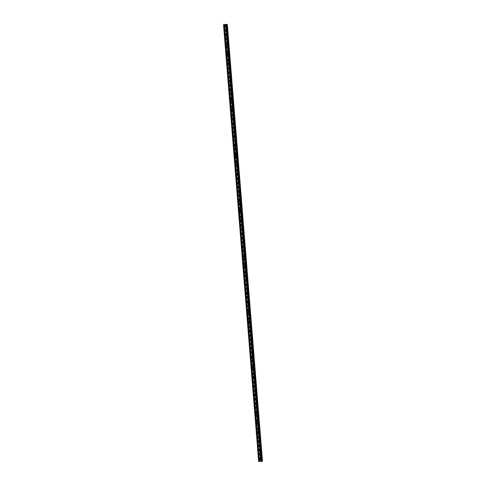 <?xml version="1.0" encoding="UTF-8"?>
<svg xmlns="http://www.w3.org/2000/svg" width="486" height="486" viewBox="0 0 486 486"><rect width="100%" height="100%" fill="white"/><g stroke="black" fill="none" stroke-linecap="round" stroke-linejoin="round"><path stroke-width="0.36" stroke-dasharray="2.43 1.82" d="M225.431 26.341A0.377 0.352 -74.1 0 0 225.68 26.766A0.377 0.352 -74.1 0 0 226.136 26.359A0.377 0.352 -74.1 0 0 225.455 26.268M226.178 35.563A0.377 0.352 -74.1 0 0 226.421 35.988A0.377 0.352 -74.1 0 0 226.877 35.575A0.377 0.352 -74.1 0 0 226.197 35.49M226.919 44.785A0.377 0.352 -74.1 0 0 227.162 45.204A0.377 0.352 -74.1 0 0 227.618 44.797A0.377 0.352 -74.1 0 0 226.938 44.706M227.661 54.001A0.377 0.352 -74.1 0 0 227.904 54.426A0.377 0.352 -74.1 0 0 228.359 54.013A0.377 0.352 -74.1 0 0 227.679 53.928M228.402 63.223A0.377 0.352 -74.1 0 0 228.645 63.648A0.377 0.352 -74.1 0 0 229.106 63.235A0.377 0.352 -74.1 0 0 228.42 63.15M229.143 72.438A0.377 0.352 -74.1 0 0 229.386 72.864A0.377 0.352 -74.1 0 0 229.848 72.457A0.377 0.352 -74.1 0 0 229.161 72.365M229.884 81.66A0.377 0.352 -74.1 0 0 230.127 82.085A0.377 0.352 -74.1 0 0 230.589 81.672A0.377 0.352 -74.1 0 0 229.908 81.587M230.625 90.882A0.377 0.352 -74.1 0 0 230.868 91.301A0.377 0.352 -74.1 0 0 231.33 90.894A0.377 0.352 -74.1 0 0 230.65 90.803M231.366 100.098A0.377 0.352 -74.1 0 0 231.615 100.523A0.377 0.352 -74.1 0 0 232.071 100.11A0.377 0.352 -74.1 0 0 231.391 100.025M232.108 109.32A0.377 0.352 -74.1 0 0 232.357 109.745A0.377 0.352 -74.1 0 0 232.812 109.332A0.377 0.352 -74.1 0 0 232.132 109.247M232.855 118.535A0.377 0.352 -74.1 0 0 233.098 118.961A0.377 0.352 -74.1 0 0 233.553 118.554A0.377 0.352 -74.1 0 0 232.873 118.463M233.596 127.757A0.377 0.352 -74.1 0 0 233.839 128.183A0.377 0.352 -74.1 0 0 234.295 127.769A0.377 0.352 -74.1 0 0 233.614 127.684M234.337 136.979A0.377 0.352 -74.1 0 0 234.58 137.398A0.377 0.352 -74.1 0 0 235.036 136.991A0.377 0.352 -74.1 0 0 234.355 136.9M235.078 146.195A0.377 0.352 -74.1 0 0 235.321 146.62A0.377 0.352 -74.1 0 0 235.777 146.207A0.377 0.352 -74.1 0 0 235.096 146.122M235.819 155.417A0.377 0.352 -74.1 0 0 236.062 155.842A0.377 0.352 -74.1 0 0 236.524 155.429A0.377 0.352 -74.1 0 0 235.838 155.344M236.56 164.639A0.377 0.352 -74.1 0 0 236.804 165.058A0.377 0.352 -74.1 0 0 237.265 164.651A0.377 0.352 -74.1 0 0 236.585 164.56M237.302 173.854A0.377 0.352 -74.1 0 0 237.545 174.28A0.377 0.352 -74.1 0 0 238.006 173.867A0.377 0.352 -74.1 0 0 237.326 173.781M238.043 183.076A0.377 0.352 -74.1 0 0 238.286 183.501A0.377 0.352 -74.1 0 0 238.748 183.088A0.377 0.352 -74.1 0 0 238.067 183.003M238.784 192.292A0.377 0.352 -74.1 0 0 239.033 192.717A0.377 0.352 -74.1 0 0 239.489 192.31A0.377 0.352 -74.1 0 0 238.808 192.219M239.525 201.514A0.377 0.352 -74.1 0 0 239.774 201.939A0.377 0.352 -74.1 0 0 240.23 201.526A0.377 0.352 -74.1 0 0 239.549 201.441M240.272 210.736A0.377 0.352 -74.1 0 0 240.515 211.155A0.377 0.352 -74.1 0 0 240.971 210.748A0.377 0.352 -74.1 0 0 240.291 210.657M241.013 219.951A0.377 0.352 -74.1 0 0 241.256 220.377A0.377 0.352 -74.1 0 0 241.712 219.964A0.377 0.352 -74.1 0 0 241.032 219.879M241.755 229.173A0.377 0.352 -74.1 0 0 241.998 229.599A0.377 0.352 -74.1 0 0 242.453 229.185A0.377 0.352 -74.1 0 0 241.773 229.1M242.496 238.389A0.377 0.352 -74.1 0 0 242.739 238.814A0.377 0.352 -74.1 0 0 243.194 238.407A0.377 0.352 -74.1 0 0 242.514 238.316M243.237 247.611A0.377 0.352 -74.1 0 0 243.48 248.036A0.377 0.352 -74.1 0 0 243.942 247.623A0.377 0.352 -74.1 0 0 243.255 247.538M243.978 256.833A0.377 0.352 -74.1 0 0 244.221 257.252A0.377 0.352 -74.1 0 0 244.683 256.845A0.377 0.352 -74.1 0 0 244.002 256.754M244.719 266.049A0.377 0.352 -74.1 0 0 244.962 266.474A0.377 0.352 -74.1 0 0 245.424 266.061A0.377 0.352 -74.1 0 0 244.744 265.976M245.46 275.27A0.377 0.352 -74.1 0 0 245.709 275.696A0.377 0.352 -74.1 0 0 246.165 275.283A0.377 0.352 -74.1 0 0 245.485 275.197M246.202 284.486A0.377 0.352 -74.1 0 0 246.451 284.911A0.377 0.352 -74.1 0 0 246.906 284.504A0.377 0.352 -74.1 0 0 246.226 284.413M246.949 293.708A0.377 0.352 -74.1 0 0 247.192 294.133A0.377 0.352 -74.1 0 0 247.647 293.72A0.377 0.352 -74.1 0 0 246.967 293.635M247.69 302.93A0.377 0.352 -74.1 0 0 247.933 303.349A0.377 0.352 -74.1 0 0 248.389 302.942A0.377 0.352 -74.1 0 0 247.708 302.851M248.431 312.146A0.377 0.352 -74.1 0 0 248.674 312.571A0.377 0.352 -74.1 0 0 249.13 312.158A0.377 0.352 -74.1 0 0 248.449 312.073M249.172 321.368A0.377 0.352 -74.1 0 0 249.415 321.793A0.377 0.352 -74.1 0 0 249.871 321.38A0.377 0.352 -74.1 0 0 249.19 321.295M249.913 330.589A0.377 0.352 -74.1 0 0 250.156 331.009A0.377 0.352 -74.1 0 0 250.618 330.602A0.377 0.352 -74.1 0 0 249.932 330.51M250.655 339.805A0.377 0.352 -74.1 0 0 250.898 340.23A0.377 0.352 -74.1 0 0 251.359 339.817A0.377 0.352 -74.1 0 0 250.679 339.732M251.396 349.027A0.377 0.352 -74.1 0 0 251.639 349.452A0.377 0.352 -74.1 0 0 252.1 349.039A0.377 0.352 -74.1 0 0 251.42 348.954M252.137 358.243A0.377 0.352 -74.1 0 0 252.38 358.668A0.377 0.352 -74.1 0 0 252.841 358.255A0.377 0.352 -74.1 0 0 252.161 358.17M252.878 367.465A0.377 0.352 -74.1 0 0 253.127 367.89A0.377 0.352 -74.1 0 0 253.583 367.477A0.377 0.352 -74.1 0 0 252.902 367.392M253.619 376.686A0.377 0.352 -74.1 0 0 253.868 377.106A0.377 0.352 -74.1 0 0 254.324 376.699A0.377 0.352 -74.1 0 0 253.643 376.607M254.366 385.902A0.377 0.352 -74.1 0 0 254.609 386.327A0.377 0.352 -74.1 0 0 255.065 385.914A0.377 0.352 -74.1 0 0 254.385 385.829M255.107 395.124A0.377 0.352 -74.1 0 0 255.35 395.549A0.377 0.352 -74.1 0 0 255.806 395.136A0.377 0.352 -74.1 0 0 255.126 395.051M255.849 404.34A0.377 0.352 -74.1 0 0 256.092 404.765A0.377 0.352 -74.1 0 0 256.547 404.358A0.377 0.352 -74.1 0 0 255.867 404.267M256.59 413.562A0.377 0.352 -74.1 0 0 256.833 413.987A0.377 0.352 -74.1 0 0 257.288 413.574A0.377 0.352 -74.1 0 0 256.608 413.489M257.331 422.784A0.377 0.352 -74.1 0 0 257.574 423.203A0.377 0.352 -74.1 0 0 258.036 422.796A0.377 0.352 -74.1 0 0 257.349 422.705M258.072 431.999A0.377 0.352 -74.1 0 0 258.315 432.425A0.377 0.352 -74.1 0 0 258.777 432.011A0.377 0.352 -74.1 0 0 258.096 431.926M258.813 441.221A0.377 0.352 -74.1 0 0 259.056 441.646A0.377 0.352 -74.1 0 0 259.518 441.233A0.377 0.352 -74.1 0 0 258.838 441.148M259.554 450.437A0.377 0.352 -74.1 0 0 259.803 450.862A0.377 0.352 -74.1 0 0 260.259 450.455A0.377 0.352 -74.1 0 0 259.579 450.364M260.296 459.659A0.377 0.352 -74.1 0 0 260.545 460.084A0.377 0.352 -74.1 0 0 261 459.671A0.377 0.352 -74.1 0 0 260.32 459.586M225.304 24.616L224.982 24.658L225.304 24.616M225.583 24.586L225.887 24.543L225.583 24.586M225.875 24.543L225.492 24.592L225.875 24.543M226.719 24.519L226.409 24.47L261.839 461.123M223.505 24.695L227.351 24.531L262.489 461.305M261.164 461.384L260.636 461.366M260.545 461.445L260.241 461.414M226.622 24.513L261.754 461.159M226.664 24.513L261.79 461.141M262.227 461.378L227.084 24.64L262.221 461.414M227.047 24.652L262.191 461.427M225.018 24.92L260.156 461.688M224.903 24.914L260.046 461.688M224.489 24.798L259.658 461.548M226.409 24.464L261.547 461.238M226.543 24.507L261.675 461.19M226.591 24.513L261.723 461.171M227.272 24.561L262.416 461.336M227.241 24.567L262.385 461.342M224.945 24.92L260.083 461.694M224.544 24.92L259.688 461.694M224.502 24.926L259.639 461.7M224.338 24.926L259.481 461.7M224.301 24.926L259.439 461.7M224.216 24.901L259.348 461.506L224.216 24.895M224.295 24.865L259.427 461.506M224.325 24.859L259.457 461.506L224.338 24.731M224.386 24.737L259.524 461.512M223.7 24.743L258.844 461.518M223.651 24.737L258.795 461.512M225.68 26.766L225 26.572M226.421 35.988L225.747 35.794M227.162 45.204L226.488 45.016M227.904 54.426L227.229 54.232M228.645 63.648L227.97 63.453M229.386 72.864L228.712 72.669M230.127 82.085L229.453 81.891M230.868 91.301L230.194 91.113M231.615 100.523L230.935 100.329M232.357 109.745L231.676 109.55M233.098 118.961L232.423 118.772M233.839 128.183L233.165 127.988M234.58 137.398L233.906 137.21M235.321 146.62L234.647 146.426M236.062 155.842L235.388 155.648M236.804 165.058L236.129 164.869M237.545 174.28L236.87 174.085M238.286 183.501L237.611 183.307M239.033 192.717L238.353 192.523M239.774 201.939L239.094 201.745M240.515 211.155L239.841 210.967M241.256 220.377L240.582 220.182M241.998 229.599L241.323 229.404M242.739 238.814L242.064 238.62M243.48 248.036L242.806 247.842M244.221 257.252L243.547 257.064M244.962 266.474L244.288 266.279M245.709 275.696L245.029 275.501M246.451 284.911L245.77 284.723M247.192 294.133L246.517 293.939M247.933 303.349L247.259 303.161M248.674 312.571L248 312.377M249.415 321.793L248.741 321.598M250.156 331.009L249.482 330.82M250.898 340.23L250.223 340.036M251.639 349.452L250.964 349.258M252.38 358.668L251.705 358.474M253.127 367.89L252.447 367.695M253.868 377.106L253.188 376.917M254.609 386.327L253.935 386.133M255.35 395.549L254.676 395.355M256.092 404.765L255.417 404.571M256.833 413.987L256.158 413.793M257.574 423.203L256.9 423.014M258.315 432.425L257.641 432.23M259.056 441.646L258.382 441.452M259.803 450.862L259.123 450.674M260.545 460.084L259.864 459.89M260.751 459.355L260.077 459.161M260.01 450.133L259.336 449.939M259.269 440.917L258.588 440.723M258.528 431.696L257.847 431.501M257.78 422.474L257.106 422.285M257.039 413.258L256.365 413.064M256.298 404.036L255.624 403.842M255.557 394.814L254.883 394.626M254.816 385.598L254.142 385.404M254.075 376.377L253.4 376.188M253.334 367.161L252.659 366.966M252.592 357.939L251.912 357.745M251.851 348.717L251.171 348.529M251.11 339.501L250.43 339.307M250.363 330.28L249.689 330.091M249.622 321.064L248.947 320.869M248.881 311.842L248.206 311.648M248.139 302.62L247.465 302.432M247.398 293.404L246.724 293.21M246.657 284.182L245.983 283.988M245.916 274.967L245.242 274.772M245.175 265.745L244.494 265.55M244.434 256.523L243.753 256.335M243.686 247.307L243.012 247.113M242.945 238.085L242.271 237.891M242.204 228.87L241.53 228.675M241.463 219.648L240.789 219.453M240.722 210.426L240.048 210.238M239.981 201.21L239.306 201.016M239.24 191.988L238.565 191.794M238.498 182.766L237.824 182.578M237.757 173.551L237.077 173.356M237.016 164.329L236.336 164.14M236.269 155.113L235.595 154.919M235.528 145.891L234.853 145.697M234.787 136.669L234.112 136.481M234.045 127.454L233.371 127.259M233.304 118.232L232.63 118.037M232.563 109.016L231.889 108.821M231.822 99.794L231.148 99.6M231.081 90.572L230.4 90.384M230.34 81.356L229.659 81.162M229.592 72.135L228.918 71.94M228.851 62.919L228.177 62.724M228.11 53.697L227.436 53.503M227.369 44.475L226.695 44.287M226.628 35.259L225.954 35.065M225.887 26.037L225.212 25.843M224.21 24.895L259.342 461.506M224.496 24.804L259.639 461.579M224.52 24.78L259.664 461.548"/><path stroke-width="0.73" d="M225.461 26.165A0.377 0.352 105.9 0 1 225 26.572A0.377 0.352 105.9 0 1 224.751 26.256A0.377 0.352 105.9 0 1 225.212 25.843A0.377 0.352 105.9 0 1 225.461 26.165M226.203 35.381A0.377 0.352 105.9 0 1 225.747 35.794A0.377 0.352 105.9 0 1 225.492 35.478A0.377 0.352 105.9 0 1 225.954 35.065A0.377 0.352 105.9 0 1 226.203 35.381M226.944 44.603A0.377 0.352 105.9 0 1 226.488 45.016A0.377 0.352 105.9 0 1 226.239 44.694A0.377 0.352 105.9 0 1 226.695 44.287A0.377 0.352 105.9 0 1 226.944 44.603M227.685 53.825A0.377 0.352 105.9 0 1 227.229 54.232A0.377 0.352 105.9 0 1 226.98 53.916A0.377 0.352 105.9 0 1 227.436 53.503A0.377 0.352 105.9 0 1 227.685 53.825M228.426 63.04A0.377 0.352 105.9 0 1 227.97 63.453A0.377 0.352 105.9 0 1 227.721 63.131A0.377 0.352 105.9 0 1 228.177 62.724A0.377 0.352 105.9 0 1 228.426 63.04M229.167 72.262A0.377 0.352 105.9 0 1 228.712 72.669A0.377 0.352 105.9 0 1 228.463 72.353A0.377 0.352 105.9 0 1 228.918 71.94A0.377 0.352 105.9 0 1 229.167 72.262M229.908 81.478A0.377 0.352 105.9 0 1 229.453 81.891A0.377 0.352 105.9 0 1 229.204 81.575A0.377 0.352 105.9 0 1 229.659 81.162A0.377 0.352 105.9 0 1 229.908 81.478M230.656 90.7A0.377 0.352 105.9 0 1 230.194 91.113A0.377 0.352 105.9 0 1 229.945 90.791A0.377 0.352 105.9 0 1 230.4 90.384A0.377 0.352 105.9 0 1 230.656 90.7M231.397 99.922A0.377 0.352 105.9 0 1 230.935 100.329A0.377 0.352 105.9 0 1 230.686 100.013A0.377 0.352 105.9 0 1 231.148 99.6A0.377 0.352 105.9 0 1 231.397 99.922M232.138 109.137A0.377 0.352 105.9 0 1 231.676 109.55A0.377 0.352 105.9 0 1 231.427 109.229A0.377 0.352 105.9 0 1 231.889 108.821A0.377 0.352 105.9 0 1 232.138 109.137M232.879 118.359A0.377 0.352 105.9 0 1 232.423 118.772A0.377 0.352 105.9 0 1 232.168 118.45A0.377 0.352 105.9 0 1 232.63 118.037A0.377 0.352 105.9 0 1 232.879 118.359M233.62 127.581A0.377 0.352 105.9 0 1 233.165 127.988A0.377 0.352 105.9 0 1 232.916 127.672A0.377 0.352 105.9 0 1 233.371 127.259A0.377 0.352 105.9 0 1 233.62 127.581M234.361 136.797A0.377 0.352 105.9 0 1 233.906 137.21A0.377 0.352 105.9 0 1 233.657 136.888A0.377 0.352 105.9 0 1 234.112 136.481A0.377 0.352 105.9 0 1 234.361 136.797M235.103 146.019A0.377 0.352 105.9 0 1 234.647 146.426A0.377 0.352 105.9 0 1 234.398 146.11A0.377 0.352 105.9 0 1 234.853 145.697A0.377 0.352 105.9 0 1 235.103 146.019M235.844 155.234A0.377 0.352 105.9 0 1 235.388 155.648A0.377 0.352 105.9 0 1 235.139 155.332A0.377 0.352 105.9 0 1 235.595 154.919A0.377 0.352 105.9 0 1 235.844 155.234M236.585 164.456A0.377 0.352 105.9 0 1 236.129 164.869A0.377 0.352 105.9 0 1 235.88 164.547A0.377 0.352 105.9 0 1 236.336 164.14A0.377 0.352 105.9 0 1 236.585 164.456M237.332 173.678A0.377 0.352 105.9 0 1 236.87 174.085A0.377 0.352 105.9 0 1 236.621 173.769A0.377 0.352 105.9 0 1 237.077 173.356A0.377 0.352 105.9 0 1 237.332 173.678M238.073 182.894A0.377 0.352 105.9 0 1 237.611 183.307A0.377 0.352 105.9 0 1 237.362 182.985A0.377 0.352 105.9 0 1 237.824 182.578A0.377 0.352 105.9 0 1 238.073 182.894M238.814 192.116A0.377 0.352 105.9 0 1 238.353 192.523A0.377 0.352 105.9 0 1 238.104 192.207A0.377 0.352 105.9 0 1 238.565 191.794A0.377 0.352 105.9 0 1 238.814 192.116M239.555 201.332A0.377 0.352 105.9 0 1 239.094 201.745A0.377 0.352 105.9 0 1 238.845 201.429A0.377 0.352 105.9 0 1 239.306 201.016A0.377 0.352 105.9 0 1 239.555 201.332M240.297 210.553A0.377 0.352 105.9 0 1 239.841 210.967A0.377 0.352 105.9 0 1 239.586 210.645A0.377 0.352 105.9 0 1 240.048 210.238A0.377 0.352 105.9 0 1 240.297 210.553M241.038 219.775A0.377 0.352 105.9 0 1 240.582 220.182A0.377 0.352 105.9 0 1 240.333 219.866A0.377 0.352 105.9 0 1 240.789 219.453A0.377 0.352 105.9 0 1 241.038 219.775M241.779 228.991A0.377 0.352 105.9 0 1 241.323 229.404A0.377 0.352 105.9 0 1 241.074 229.082A0.377 0.352 105.9 0 1 241.53 228.675A0.377 0.352 105.9 0 1 241.779 228.991M242.52 238.213A0.377 0.352 105.9 0 1 242.064 238.62A0.377 0.352 105.9 0 1 241.815 238.304A0.377 0.352 105.9 0 1 242.271 237.891A0.377 0.352 105.9 0 1 242.52 238.213M243.261 247.429A0.377 0.352 105.9 0 1 242.806 247.842A0.377 0.352 105.9 0 1 242.557 247.526A0.377 0.352 105.9 0 1 243.012 247.113A0.377 0.352 105.9 0 1 243.261 247.429M244.002 256.651A0.377 0.352 105.9 0 1 243.547 257.064A0.377 0.352 105.9 0 1 243.298 256.742A0.377 0.352 105.9 0 1 243.753 256.335A0.377 0.352 105.9 0 1 244.002 256.651M244.75 265.872A0.377 0.352 105.9 0 1 244.288 266.279A0.377 0.352 105.9 0 1 244.039 265.964A0.377 0.352 105.9 0 1 244.494 265.55A0.377 0.352 105.9 0 1 244.75 265.872M245.491 275.088A0.377 0.352 105.9 0 1 245.029 275.501A0.377 0.352 105.9 0 1 244.78 275.179A0.377 0.352 105.9 0 1 245.242 274.772A0.377 0.352 105.9 0 1 245.491 275.088M246.232 284.31A0.377 0.352 105.9 0 1 245.77 284.723A0.377 0.352 105.9 0 1 245.521 284.401A0.377 0.352 105.9 0 1 245.983 283.988A0.377 0.352 105.9 0 1 246.232 284.31M246.973 293.526A0.377 0.352 105.9 0 1 246.517 293.939A0.377 0.352 105.9 0 1 246.262 293.623A0.377 0.352 105.9 0 1 246.724 293.21A0.377 0.352 105.9 0 1 246.973 293.526M247.714 302.748A0.377 0.352 105.9 0 1 247.259 303.161A0.377 0.352 105.9 0 1 247.003 302.839A0.377 0.352 105.9 0 1 247.465 302.432A0.377 0.352 105.9 0 1 247.714 302.748M248.455 311.969A0.377 0.352 105.9 0 1 248 312.377A0.377 0.352 105.9 0 1 247.751 312.061A0.377 0.352 105.9 0 1 248.206 311.648A0.377 0.352 105.9 0 1 248.455 311.969M249.197 321.185A0.377 0.352 105.9 0 1 248.741 321.598A0.377 0.352 105.9 0 1 248.492 321.282A0.377 0.352 105.9 0 1 248.947 320.869A0.377 0.352 105.9 0 1 249.197 321.185M249.938 330.407A0.377 0.352 105.9 0 1 249.482 330.82A0.377 0.352 105.9 0 1 249.233 330.498A0.377 0.352 105.9 0 1 249.689 330.091A0.377 0.352 105.9 0 1 249.938 330.407M250.679 339.629A0.377 0.352 105.9 0 1 250.223 340.036A0.377 0.352 105.9 0 1 249.974 339.72A0.377 0.352 105.9 0 1 250.43 339.307A0.377 0.352 105.9 0 1 250.679 339.629M251.426 348.845A0.377 0.352 105.9 0 1 250.964 349.258A0.377 0.352 105.9 0 1 250.715 348.936A0.377 0.352 105.9 0 1 251.171 348.529A0.377 0.352 105.9 0 1 251.426 348.845M252.167 358.067A0.377 0.352 105.9 0 1 251.705 358.474A0.377 0.352 105.9 0 1 251.456 358.158A0.377 0.352 105.9 0 1 251.912 357.745A0.377 0.352 105.9 0 1 252.167 358.067M252.908 367.282A0.377 0.352 105.9 0 1 252.447 367.695A0.377 0.352 105.9 0 1 252.198 367.38A0.377 0.352 105.9 0 1 252.659 366.966A0.377 0.352 105.9 0 1 252.908 367.282M253.649 376.504A0.377 0.352 105.9 0 1 253.188 376.917A0.377 0.352 105.9 0 1 252.939 376.595A0.377 0.352 105.9 0 1 253.4 376.188A0.377 0.352 105.9 0 1 253.649 376.504M254.391 385.726A0.377 0.352 105.9 0 1 253.935 386.133A0.377 0.352 105.9 0 1 253.68 385.817A0.377 0.352 105.9 0 1 254.142 385.404A0.377 0.352 105.9 0 1 254.391 385.726M255.132 394.942A0.377 0.352 105.9 0 1 254.676 395.355A0.377 0.352 105.9 0 1 254.427 395.033A0.377 0.352 105.9 0 1 254.883 394.626A0.377 0.352 105.9 0 1 255.132 394.942M255.873 404.164A0.377 0.352 105.9 0 1 255.417 404.571A0.377 0.352 105.9 0 1 255.168 404.255A0.377 0.352 105.9 0 1 255.624 403.842A0.377 0.352 105.9 0 1 255.873 404.164M256.614 413.379A0.377 0.352 105.9 0 1 256.158 413.793A0.377 0.352 105.9 0 1 255.909 413.477A0.377 0.352 105.9 0 1 256.365 413.064A0.377 0.352 105.9 0 1 256.614 413.379M257.355 422.601A0.377 0.352 105.9 0 1 256.9 423.014A0.377 0.352 105.9 0 1 256.651 422.692A0.377 0.352 105.9 0 1 257.106 422.285A0.377 0.352 105.9 0 1 257.355 422.601M258.096 431.823A0.377 0.352 105.9 0 1 257.641 432.23A0.377 0.352 105.9 0 1 257.392 431.914A0.377 0.352 105.9 0 1 257.847 431.501A0.377 0.352 105.9 0 1 258.096 431.823M258.844 441.039A0.377 0.352 105.9 0 1 258.382 441.452A0.377 0.352 105.9 0 1 258.133 441.13A0.377 0.352 105.9 0 1 258.588 440.723A0.377 0.352 105.9 0 1 258.844 441.039M259.585 450.261A0.377 0.352 105.9 0 1 259.123 450.674A0.377 0.352 105.9 0 1 258.874 450.352A0.377 0.352 105.9 0 1 259.336 449.939A0.377 0.352 105.9 0 1 259.585 450.261M260.326 459.477A0.377 0.352 105.9 0 1 259.864 459.89A0.377 0.352 105.9 0 1 259.615 459.574A0.377 0.352 105.9 0 1 260.077 459.161A0.377 0.352 105.9 0 1 260.326 459.477M226.701 24.349L223.505 24.695L258.649 461.469L262.489 461.299L258.649 461.469M226.719 24.519L262.167 461.281M227.351 24.525L262.489 461.305L227.351 24.525L227.023 24.507M260.241 461.414L260.545 461.445M261.845 461.117L226.701 24.343M225.571 24.403L260.715 461.178M224.362 24.561L259.506 461.336M225.65 24.403L260.788 461.171M225.777 24.385L260.921 461.159M225.814 24.373L260.952 461.147M226.33 24.306L261.468 461.074M226.555 24.3L261.693 461.074M223.609 24.658L258.746 461.433M224.125 24.592L259.263 461.366M224.198 24.592L259.342 461.366M224.332 24.573L259.469 461.348M227.065 24.507L262.209 461.275M227.229 24.5L262.373 461.275M227.266 24.5L262.41 461.275M226.707 24.349L261.851 461.117"/></g></svg>
